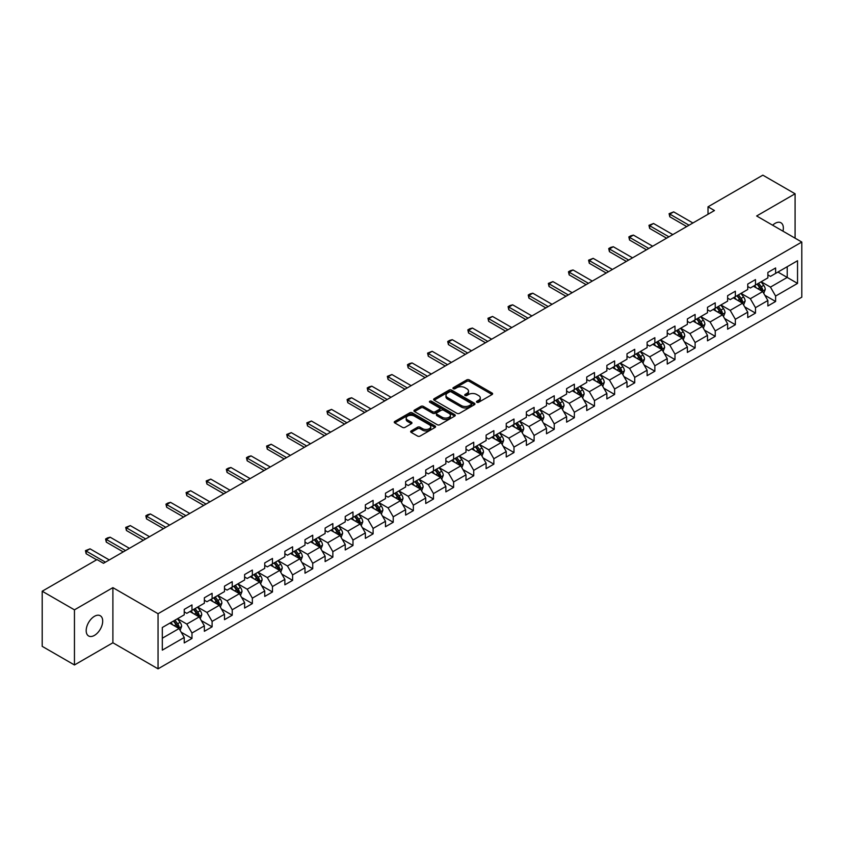 <?xml version="1.0" encoding="UTF-8"?>
<svg xmlns="http://www.w3.org/2000/svg" width="844" height="844" viewBox="0 0 844 844"><rect width="100%" height="100%" fill="white"/><g stroke="black" fill="none" stroke-linecap="round" stroke-linejoin="round"><path stroke-width="1.27" d="M476.86 402.282A1.255 0.728 0 0 0 478.632 402.282L492.094 394.517A1.793 1.034 0 0 0 492.622 393.789A1.793 1.034 0 0 0 492.094 393.051L469.296 379.895A1.793 1.034 0 0 0 466.764 379.895L453.312 387.66A1.255 0.728 0 0 0 452.943 388.177A1.255 0.728 0 0 0 453.312 388.683A1.255 0.728 0 0 0 455.085 388.683L456.826 387.681A5.729 3.313 0 0 1 464.928 387.681L466.827 388.778A5.729 3.313 0 0 1 468.504 391.12A5.729 3.313 0 0 1 466.827 393.452L465.086 394.464A1.255 0.728 0 0 0 464.717 394.971A1.255 0.728 0 0 0 465.086 395.488A1.255 0.728 0 0 0 466.859 395.488L468.599 394.475A5.729 3.313 0 0 1 476.702 394.475L478.601 395.572A5.729 3.313 0 0 1 480.289 397.914A5.729 3.313 0 0 1 478.601 400.256L476.86 401.259A1.255 0.728 0 0 0 476.501 401.776A1.255 0.728 0 0 0 476.86 402.282L476.86 401.259M94.444 635.395A11.679 6.741 120 0 0 102.071 625.098A11.679 6.741 120 0 0 100.288 615.751A11.679 6.741 120 0 0 94.444 616.32A11.679 6.741 120 0 0 86.816 626.617A11.679 6.741 120 0 0 88.609 635.975A11.679 6.741 120 0 0 94.444 635.395M782.979 231.182A11.679 6.741 120 0 0 780.932 222.774A11.679 6.741 120 0 0 775.098 223.354A11.679 6.741 120 0 0 772.629 225.211M411.176 430.925A1.793 1.034 0 0 0 410.648 431.653A1.793 1.034 0 0 0 411.176 432.381L417.569 436.074A1.793 1.034 0 0 0 420.101 436.074L435.05 427.454A1.793 1.034 0 0 0 435.567 426.716A1.793 1.034 0 0 0 435.05 425.988L412.252 412.832A1.793 1.034 0 0 0 409.72 412.832L394.781 421.451A1.793 1.034 0 0 0 394.253 422.19A1.793 1.034 0 0 0 394.781 422.918L402.504 427.38A1.793 1.034 0 0 0 405.036 427.38L411.429 423.688A1.793 1.034 0 0 0 411.956 422.96A1.793 1.034 0 0 0 411.429 422.222L407.599 420.017A4.79 2.764 0 0 1 406.196 418.054A4.79 2.764 0 0 1 409.15 415.501A4.79 2.764 0 0 1 414.372 416.103L429.374 424.764A4.79 2.764 0 0 1 430.778 426.716A4.79 2.764 0 0 1 427.824 429.279A4.79 2.764 0 0 1 422.601 428.678L420.101 427.233A1.793 1.034 0 0 0 417.569 427.233L411.176 430.925L411.176 432.381L417.569 428.72L417.569 427.233M112.896 587.646L74.451 609.843L42.2 591.222L42.2 646.346L74.451 664.966L112.896 642.769L158.05 668.838L158.05 613.715L112.896 587.646L112.896 642.769M795.09 238.177L795.09 193.782L756.646 215.98L801.8 242.049L158.05 613.715M795.09 193.782L762.839 175.162L708.01 206.822L708.01 214.27M42.2 591.222L97.028 559.572L103.474 563.296L714.457 210.546L708.01 206.822M456.952 413.338A1.793 1.034 0 0 0 459.484 413.338L474.423 404.719A1.793 1.034 0 0 0 474.95 403.981A1.793 1.034 0 0 0 474.423 403.253L451.635 390.097A1.793 1.034 0 0 0 449.103 390.097L434.154 398.716A1.793 1.034 0 0 0 433.637 399.455A1.793 1.034 0 0 0 434.154 400.183L456.952 413.338M430.292 402.556A1.255 0.728 0 0 1 431.558 402.736L431.558 401.238L454.737 414.626A1.793 1.034 0 0 1 455.264 415.353A1.793 1.034 0 0 1 454.737 416.081L439.798 424.711A1.793 1.034 0 0 1 437.266 424.711L414.467 411.545L414.467 410.089A1.793 1.034 0 0 0 413.94 410.817A1.793 1.034 0 0 0 414.467 411.545M414.467 410.089L420.861 406.397A1.793 1.034 0 0 1 423.393 406.397L432.634 411.735A1.793 1.034 0 0 0 435.177 411.735L439.418 409.287A1.793 1.034 0 0 0 439.935 408.549A1.793 1.034 0 0 0 439.418 407.821L429.786 402.261A1.255 0.728 0 0 1 429.427 401.755A1.255 0.728 0 0 1 430.197 401.09A1.255 0.728 0 0 1 431.558 401.238M158.05 668.838L801.8 297.172L801.8 242.049M181.207 632.23L191.978 638.444L191.978 633.011L204.364 625.858L204.364 631.291L212.108 626.828L212.108 621.384L224.493 614.242L224.493 619.675L232.227 615.202L232.227 609.769L244.612 602.616L244.612 608.06L252.356 603.587L252.356 598.153L264.742 591L264.742 596.434L272.475 591.971L272.475 586.527L284.861 579.385L284.861 584.818L292.604 580.345L292.604 574.912L304.99 567.759L304.99 573.203L312.734 568.729L312.734 563.296L325.119 556.143L325.119 561.576L332.852 557.114L332.852 551.67L345.238 544.528L345.238 549.961L352.982 545.488L352.982 540.054L365.368 532.902L365.368 538.345L373.101 533.872L373.101 528.439L385.486 521.286L385.486 526.719L393.23 522.257L393.23 516.813L405.616 509.671L405.616 515.104L413.36 510.631L413.36 505.197L425.745 498.044L425.745 503.488L433.478 499.015L433.478 493.582L445.864 486.429L445.864 491.862L453.608 487.399L453.608 481.956L465.993 474.813L465.993 480.247L473.737 475.773L473.737 470.34L486.112 463.187L486.112 468.631L493.856 464.158L493.856 458.725L506.242 451.572L506.242 457.005L513.985 452.542L513.985 447.098L526.371 439.946L526.371 445.389L534.104 440.916L534.104 435.483L546.49 428.33L546.49 433.763L554.234 429.301L554.234 423.867L566.619 416.714L566.619 422.148L574.363 417.685L574.363 412.241L586.738 405.088L586.738 410.532L594.482 406.059L594.482 400.626L606.868 393.473L606.868 398.906L614.611 394.443L614.611 389L626.997 381.857L626.997 387.291L634.73 382.828L634.73 377.384L647.116 370.231L647.116 375.675L654.86 371.202L654.86 365.768L667.245 358.616L667.245 364.049L674.989 359.586L674.989 354.142L687.375 347L687.375 352.433L695.108 347.96L695.108 342.527L707.494 335.374L707.494 340.818L715.237 336.345L715.237 330.911L727.623 323.758L727.623 329.192L735.356 324.729L735.356 319.285L747.742 312.143L747.742 317.576L755.486 313.103L755.486 307.67L767.871 300.517L767.871 305.961L775.615 301.487L775.615 296.054L797.538 283.394L797.538 260.743L787.22 266.704L787.22 277.433L797.538 283.394M191.978 638.444L184.235 642.917L184.235 637.473L162.312 650.144L162.312 627.493L184.235 614.833L184.235 609.4L191.978 604.926L191.978 610.37L204.364 603.217L204.364 597.774L212.108 593.311L212.108 598.744L224.493 591.591L224.493 586.158L232.227 581.685L232.227 587.129L244.612 579.976L244.612 574.542L252.356 570.069L252.356 575.502L264.742 568.36L264.742 562.916L272.475 558.454L272.475 563.887L284.861 556.734L284.861 551.301L292.604 546.828L292.604 552.271L304.99 545.119L304.99 539.685L312.734 535.212L312.734 540.645L325.119 533.503L325.119 528.059L332.852 523.596L332.852 529.03L345.238 521.877L345.238 516.444L352.982 511.97L352.982 517.414L365.368 510.261L365.368 504.828L373.101 500.355L373.101 505.788L385.486 498.646L385.486 493.202L393.23 488.739L393.23 494.173L405.616 487.02L405.616 481.586L413.36 477.113L413.36 482.557L425.745 475.404L425.745 469.971L433.478 465.498L433.478 470.931L445.864 463.789L445.864 458.345L453.608 453.882L453.608 459.315L465.993 452.162L465.993 446.729L473.737 442.256L473.737 447.7L486.112 440.547L486.112 435.114L493.856 430.64L493.856 436.074L506.242 428.931L506.242 423.488L513.985 419.025L513.985 424.458L526.371 417.305L526.371 411.872L534.104 407.399L534.104 412.843L546.49 405.69L546.49 400.246L554.234 395.783L554.234 401.216L566.619 394.074L566.619 388.63L574.363 384.168L574.363 389.601L586.738 382.448L586.738 377.015L594.482 372.542L594.482 377.985L606.868 370.832L606.868 365.389L614.611 360.926L614.611 366.359L626.997 359.206L626.997 353.773L634.73 349.3L634.73 354.744L647.116 347.591L647.116 342.158L654.86 337.684L654.86 343.128L667.245 335.975L667.245 330.531L674.989 326.069L674.989 331.502L687.375 324.349L687.375 318.916L695.108 314.443L695.108 319.887L707.494 312.734L707.494 307.3L715.237 302.827L715.237 308.26L727.623 301.118L727.623 295.674L735.356 291.212L735.356 296.645L747.742 289.492L747.742 284.059L755.486 279.586L755.486 285.029L767.871 277.876L767.871 272.443L775.615 267.97L775.615 273.403L797.538 260.743M189.911 611.552L199.205 616.922L186.819 624.075L177.525 618.705M184.235 611.858L186.819 613.345L191.978 610.37M186.819 624.075L191.978 633.011M199.205 616.922L204.364 625.858M210.04 599.936L219.324 605.296L206.938 612.449L197.654 607.089M204.364 600.232L206.938 601.73L212.108 598.744M206.938 612.449L212.108 621.384M219.324 605.296L224.493 614.242M230.169 588.321L239.453 593.68L227.068 600.833L217.784 595.474M224.493 588.616L227.068 590.104L232.227 587.129M227.068 600.833L232.227 609.769M239.453 593.68L244.612 602.616M250.288 576.695L259.583 582.065L247.197 589.217L237.902 583.848M244.612 577.001L247.197 578.488L252.356 575.502M247.197 589.217L252.356 598.153M259.583 582.065L264.742 591M270.418 565.079L279.702 570.438L267.316 577.591L258.032 572.232M264.742 565.374L267.316 566.873L272.475 563.887M267.316 577.591L272.475 586.527M279.702 570.438L284.861 579.385M290.536 553.464L299.831 558.823L287.445 565.976L278.151 560.616M284.861 553.759L287.445 555.246L292.604 552.271M287.445 565.976L292.604 574.912M299.831 558.823L304.99 567.759M310.666 541.837L319.95 547.207L307.575 554.35L298.28 548.99M304.99 542.143L307.575 543.631L312.734 540.645M307.575 554.35L312.734 563.296M319.95 547.207L325.119 556.143M330.795 530.222L340.079 535.581L327.694 542.734L318.41 537.375M325.119 530.517L327.694 532.005L332.852 529.03M327.694 542.734L332.852 551.67M340.079 535.581L345.238 544.528M350.914 518.606L360.209 523.966L347.823 531.119L338.528 525.749M345.238 518.902L347.823 520.389L352.982 517.414M347.823 531.119L352.982 540.054M360.209 523.966L365.368 532.902M371.043 506.98L380.327 512.35L367.942 519.493L358.658 514.133M365.368 507.286L367.942 508.774L373.101 505.788M367.942 519.493L373.101 528.439M380.327 512.35L385.486 521.286M391.162 495.365L400.457 500.724L388.071 507.877L378.787 502.518M385.486 495.66L388.071 497.148L393.23 494.173M388.071 507.877L393.23 516.813M400.457 500.724L405.616 509.671M411.292 483.749L420.576 489.109L408.201 496.261L398.906 490.892M405.616 484.045L408.201 485.532L413.36 482.557M408.201 496.261L413.36 505.197M420.576 489.109L425.745 498.044M431.421 472.123L440.705 477.493L428.319 484.635L419.035 479.276M425.745 472.429L428.319 473.917L433.478 470.931M428.319 484.635L433.478 493.582M440.705 477.493L445.864 486.429M451.54 460.507L460.835 465.867L448.449 473.02L439.154 467.66M445.864 460.803L448.449 462.29L453.608 459.315M448.449 473.02L453.608 481.956M460.835 465.867L465.993 474.813M471.669 448.892L480.953 454.251L468.568 461.404L459.284 456.034M465.993 449.187L468.568 450.675L473.737 447.7M468.568 461.404L473.737 470.34M480.953 454.251L486.112 463.187M491.788 437.266L501.083 442.636L488.697 449.778L479.413 444.419M486.112 437.572L488.697 439.059L493.856 436.074M488.697 449.778L493.856 458.725M501.083 442.636L506.242 451.572M511.918 425.65L521.212 431.01L508.827 438.163L499.532 432.803M506.242 425.946L508.827 427.433L513.985 424.458M508.827 438.163L513.985 447.098M521.212 431.01L526.371 439.946M532.047 414.035L541.331 419.394L528.945 426.547L519.661 421.177M526.371 414.33L528.945 415.818L534.104 412.843M528.945 426.547L534.104 435.483M541.331 419.394L546.49 428.33M552.166 402.409L561.46 407.779L549.075 414.921L539.78 409.562M546.49 402.704L549.075 404.202L554.234 401.216M549.075 414.921L554.234 423.867M561.46 407.779L566.619 416.714M572.295 390.793L581.579 396.152L569.194 403.305L559.91 397.946M566.619 391.088L569.194 392.576L574.363 389.601M569.194 403.305L574.363 412.241M581.579 396.152L586.738 405.088M592.425 379.178L601.709 384.537L589.323 391.69L580.039 386.32M586.738 379.473L589.323 380.961L594.482 377.985M589.323 391.69L594.482 400.626M601.709 384.537L606.868 393.473M612.544 367.551L621.838 372.921L609.452 380.064L600.158 374.704M606.868 367.847L609.452 369.345L614.611 366.359M609.452 380.064L614.611 389M621.838 372.921L626.997 381.857M632.673 355.936L641.957 361.295L629.571 368.448L620.287 363.089M626.997 356.231L629.571 357.719L634.73 354.744M629.571 368.448L634.73 377.384M641.957 361.295L647.116 370.231M652.792 344.31L662.086 349.68L649.701 356.833L640.406 351.463M647.116 344.616L649.701 346.103L654.86 343.128M649.701 356.833L654.86 365.768M662.086 349.68L667.245 358.616M672.921 332.694L682.205 338.054L669.819 345.207L660.535 339.847M667.245 332.99L669.819 334.488L674.989 331.502M669.819 345.207L674.989 354.142M682.205 338.054L687.375 347M693.051 321.079L702.335 326.438L689.949 333.591L680.665 328.232M687.375 321.374L689.949 322.862L695.108 319.887M689.949 333.591L695.108 342.527M702.335 326.438L707.494 335.374M713.169 309.453L722.464 314.823L710.078 321.975L700.784 316.606M707.494 309.759L710.078 311.246L715.237 308.26M710.078 321.975L715.237 330.911M722.464 314.823L727.623 323.758M733.299 297.837L742.583 303.196L730.197 310.349L720.913 304.99M727.623 298.132L730.197 299.631L735.356 296.645M730.197 310.349L735.356 319.285M742.583 303.196L747.742 312.143M753.418 286.221L762.712 291.581L750.327 298.734L741.032 293.374M747.742 286.517L750.327 288.004L755.486 285.029M750.327 298.734L755.486 307.67M762.712 291.581L767.871 300.517M777.936 272.063L787.22 277.433L770.456 287.108L761.161 281.748M767.871 274.901L770.456 276.389L775.615 273.403M770.456 287.108L775.615 296.054M74.451 609.843L74.451 664.966M162.312 638.222L179.076 628.537L169.792 623.178M179.076 628.537L184.235 637.473M764.843 295.273L775.615 301.487M744.714 306.889L755.486 313.103M724.585 318.504L735.356 324.729M704.466 330.131L715.237 336.345M684.336 341.746L695.108 347.96M664.217 353.362L674.989 359.586M644.088 364.988L654.86 371.202M623.959 376.603L634.73 382.828M603.84 388.219L614.611 394.443M583.71 399.845L594.482 406.059M563.592 411.461L574.363 417.685M543.462 423.076L554.234 429.301M523.333 434.702L534.104 440.916M503.214 446.318L513.985 452.542M483.084 457.933L493.856 464.158M462.955 469.559L473.737 475.773M442.836 481.175L453.608 487.399M422.707 492.791L433.478 499.015M402.588 504.417L413.36 510.631M382.459 516.032L393.23 522.257M362.329 527.658L373.101 533.872M342.21 539.274L352.982 545.488M322.081 550.889L332.852 557.114M301.962 562.515L312.734 568.729M281.833 574.131L292.604 580.345M261.703 585.747L272.475 591.971M241.584 597.373L252.356 603.587M221.455 608.988L232.227 615.202M201.336 620.604L212.108 626.828M477.366 402.461L478.601 401.744A5.729 3.313 0 0 0 480.289 399.402L480.289 397.914M468.504 391.12L468.504 392.608A5.729 3.313 0 0 1 466.827 394.95L465.593 395.657M492.073 394.528L469.296 381.382A1.793 1.034 0 0 0 466.764 381.382L453.808 388.862M474.402 404.73L451.635 391.584A1.793 1.034 0 0 0 449.103 391.584L434.185 400.193M471.258 404.498A1.255 0.728 0 0 0 471.627 403.981A1.255 0.728 0 0 0 471.258 403.474L451.255 391.922A1.255 0.728 0 0 0 449.483 391.922L447.647 392.977A5.729 3.313 0 0 0 445.97 395.319A5.729 3.313 0 0 0 447.647 397.661L461.32 405.553A5.729 3.313 0 0 0 469.422 405.553L471.258 404.498L471.258 405.985A1.255 0.728 0 0 0 471.627 405.468L471.627 403.981M445.97 395.319L445.97 396.807A5.729 3.313 0 0 0 447.647 399.149L447.647 397.661M471.258 405.985L469.422 407.04A5.729 3.313 0 0 1 461.32 407.04L447.647 399.149M414.488 411.566L420.861 407.884L420.861 406.397M439.935 408.549L439.935 410.047A1.793 1.034 0 0 1 439.418 410.775L435.177 413.222A1.793 1.034 0 0 1 432.634 413.222L423.393 407.884A1.793 1.034 0 0 0 420.861 407.884M431.558 402.736L454.716 416.092M442.235 417.274A4.79 2.764 0 0 0 447.457 417.875A4.79 2.764 0 0 0 450.411 415.311A4.79 2.764 0 0 0 449.008 413.36L443.722 410.311A1.793 1.034 0 0 0 441.19 410.311L436.949 412.758A1.793 1.034 0 0 0 436.422 413.486A1.793 1.034 0 0 0 436.949 414.214L442.235 417.274L442.235 418.761A4.79 2.764 0 0 0 447.457 419.362A4.79 2.764 0 0 0 450.411 416.809L450.411 415.311M436.422 413.486L436.422 414.974A1.793 1.034 0 0 0 436.949 415.712L436.949 414.214M442.235 418.761L436.949 415.712M430.778 426.716L430.778 428.214A4.79 2.764 0 0 1 427.824 430.767A4.79 2.764 0 0 1 422.601 430.166L420.101 428.72A1.793 1.034 0 0 0 417.569 428.72M406.196 418.054L406.196 419.542A4.79 2.764 0 0 0 407.599 421.504L407.599 420.017M411.408 423.699L407.599 421.504M435.019 427.465L412.252 414.32A1.793 1.034 0 0 0 409.72 414.32L394.802 422.928M763.725 293.343L765.265 289.481A4.832 2.796 -120 0 0 763.725 285.367L761.056 281.812M756.414 287.952L754.61 285.536M757.057 284.122L759.727 287.677A4.832 2.796 60 0 1 761.109 290.579L762.659 289.692A4.832 2.796 -120 0 0 761.267 286.781L758.608 283.225M757.395 283.922L760.349 287.867A2.458 1.424 60 0 1 760.803 288.616L762.659 289.692M689.042 225.221L669.798 214.102L669.798 216.781L669.092 213.69L673.67 211.876L692.913 222.985M686.721 226.561L669.798 216.781M673.67 211.876L669.798 214.102L669.092 213.69M743.606 304.969L745.136 301.097A4.832 2.796 -120 0 0 743.596 296.982L740.937 293.427M736.295 299.567L734.48 297.151M736.939 295.738L739.597 299.293A4.832 2.796 60 0 1 740.979 302.205L742.53 301.308A4.832 2.796 -120 0 0 741.148 298.396L738.479 294.841M737.276 295.548L740.23 299.483A2.458 1.424 60 0 1 740.673 300.232L742.53 301.308M723.477 316.584L725.017 312.723A4.832 2.796 -120 0 0 723.466 308.598L720.808 305.053M716.166 311.183L714.362 308.777M716.809 307.353L719.468 310.908A4.832 2.796 60 0 1 720.86 313.82L722.401 312.924A4.832 2.796 -120 0 0 721.019 310.022L718.36 306.467M717.147 307.163L720.101 311.109A2.458 1.424 60 0 1 720.544 311.858L722.401 312.924M668.923 236.837L649.669 225.728L649.669 228.407L648.962 225.316L653.541 223.491L672.795 234.6M666.602 238.177L649.669 228.407M653.541 223.491L649.669 225.728L648.962 225.316M648.793 248.452L629.55 237.343L629.55 240.023L628.843 236.932L630.774 235.814L633.422 235.107L652.665 246.226M646.472 249.792L629.55 240.023M633.422 235.107L629.55 237.343L628.843 236.932M703.358 328.2L704.888 324.339A4.832 2.796 -120 0 0 703.347 320.224L700.678 316.669M696.036 322.809L694.232 320.393M696.68 318.979L699.349 322.535A4.832 2.796 60 0 1 700.731 325.436L702.282 324.55A4.832 2.796 -120 0 0 700.889 321.638L698.231 318.082M697.017 318.779L699.971 322.724A2.458 1.424 60 0 1 700.425 323.474L702.282 324.55M683.229 339.826L684.758 335.954A4.832 2.796 -120 0 0 683.218 331.84L680.559 328.284M675.917 334.424L674.103 332.008M676.561 330.595L679.22 334.15A4.832 2.796 60 0 1 680.602 337.062L682.152 336.165A4.832 2.796 -120 0 0 680.77 333.253L678.112 329.698M676.899 330.405L679.853 334.34A2.458 1.424 60 0 1 680.296 335.089L682.152 336.165M663.099 351.442L664.639 347.58A4.832 2.796 -120 0 0 663.099 343.455L660.43 339.91M655.788 346.04L653.984 343.635M656.432 342.21L659.101 345.766A4.832 2.796 60 0 1 660.483 348.677L662.023 347.781A4.832 2.796 -120 0 0 660.641 344.879L657.982 341.324M656.769 342.02L659.723 345.966A2.458 1.424 60 0 1 660.177 346.715L662.023 347.781M628.674 260.079L609.421 248.959L609.421 251.649L608.714 248.558L610.645 247.44L613.293 246.733L632.546 257.842M626.354 261.418L609.421 251.649M613.293 246.733L609.421 248.959L608.714 248.558M608.545 271.694L589.302 260.585L589.302 263.265L588.584 260.174L593.163 258.348L612.417 269.458M606.224 273.034L589.302 263.265M593.163 258.348L589.302 260.585L588.584 260.174M588.416 283.31L569.173 272.201L569.173 274.88L568.466 271.789L570.396 270.671L573.044 269.964L592.288 281.084M586.095 284.65L569.173 274.88M573.044 269.964L569.173 272.201L568.466 271.789M568.297 294.936L549.043 283.816L549.043 286.506L548.336 283.415L552.915 281.59L572.169 292.699M565.976 296.276L549.043 286.506M552.915 281.59L549.043 283.816L548.336 283.415M548.167 306.551L528.924 295.442L528.924 298.122L528.217 295.031L530.148 293.912L532.796 293.206L552.039 304.315M545.846 307.891L528.924 298.122M532.796 293.206L528.924 295.442L528.217 295.031M528.049 318.167L508.795 307.058L508.795 309.737L508.088 306.646L510.019 305.528L512.667 304.821L531.91 315.941M525.728 319.517L508.795 309.737M512.667 304.821L508.795 307.058L508.088 306.646M507.919 329.793L488.676 318.673L488.676 321.364L487.959 318.272L492.537 316.447L511.791 327.556M505.598 331.133L488.676 321.364M492.537 316.447L488.676 318.673L487.959 318.272M487.79 341.409L468.547 330.299L468.547 332.979L467.84 329.888L469.77 328.77L472.418 328.063L491.662 339.172M485.469 342.748L468.547 332.979M472.418 328.063L468.547 330.299L467.84 329.888M467.671 353.024L448.417 341.915L448.417 344.595L447.71 341.503L449.652 340.385L452.289 339.678L471.543 350.798M465.35 354.374L448.417 344.595M452.289 339.678L448.417 341.915L447.71 341.503M447.542 364.65L428.298 353.531L428.298 356.221L427.581 353.13L432.17 351.304L451.413 362.414M445.221 365.99L428.298 356.221M432.17 351.304L428.298 353.531L427.581 353.13M427.423 376.266L408.169 365.157L408.169 367.836L407.462 364.745L409.393 363.627L412.041 362.92L431.284 374.029M425.091 377.606L408.169 367.836M412.041 362.92L408.169 365.157L407.462 364.745M407.293 387.892L388.05 376.772L388.05 379.452L387.333 376.361L391.911 374.536L411.165 385.655M404.972 389.232L388.05 379.452M391.911 374.536L388.05 376.772L387.333 376.361M387.164 399.507L367.921 388.398L367.921 391.078L367.214 387.987L369.144 386.868L371.793 386.162L391.036 397.271M384.843 400.847L367.921 391.078M371.793 386.162L367.921 388.398L367.214 387.987M367.045 411.123L347.791 400.014L347.791 402.693L347.084 399.602L349.015 398.484L351.663 397.777L370.917 408.886M364.724 412.463L347.791 402.693M351.663 397.777L347.791 400.014L347.084 399.602M346.916 422.749L327.672 411.629L327.672 414.309L326.955 411.218L331.544 409.393L350.787 420.512M344.595 424.089L327.672 414.309M331.544 409.393L327.672 411.629L326.955 411.218M326.797 434.365L307.543 423.255L307.543 425.935L306.836 422.844L311.415 421.019L330.658 432.128M324.465 435.704L307.543 425.935M311.415 421.019L307.543 423.255L306.836 422.844M306.667 445.98L287.414 434.871L287.414 437.551L286.707 434.46L291.286 432.634L310.539 443.744M304.346 447.32L287.414 437.551M291.286 432.634L287.414 434.871L286.707 434.46M286.538 457.606L267.295 446.487L267.295 449.166L266.588 446.075L271.167 444.25L290.41 455.37M284.217 458.946L267.295 449.166M271.167 444.25L267.295 446.487L266.588 446.075M266.419 469.222L247.165 458.113L247.165 460.792L246.459 457.701L248.389 456.583L251.037 455.876L270.291 466.985M264.098 470.562L247.165 460.792M251.037 455.876L247.165 458.113L246.459 457.701M642.98 363.057L644.51 359.196A4.832 2.796 -120 0 0 642.97 355.081L640.311 351.526M635.669 357.666L633.855 355.25M636.313 353.836L638.971 357.392A4.832 2.796 60 0 1 640.353 360.293L641.904 359.407A4.832 2.796 -120 0 0 640.522 356.495L637.853 352.94M636.64 353.636L639.594 357.582A2.458 1.424 60 0 1 640.047 358.331L641.904 359.407M622.851 374.683L624.391 370.811A4.832 2.796 -120 0 0 622.84 366.697L620.182 363.142M615.54 369.282L613.736 366.866M616.183 365.452L618.842 369.007A4.832 2.796 60 0 1 620.234 371.919L621.775 371.022A4.832 2.796 -120 0 0 620.393 368.111L617.734 364.555M616.521 365.262L619.475 369.197A2.458 1.424 60 0 1 619.918 369.946L621.775 371.022M602.732 386.299L604.262 382.438A4.832 2.796 -120 0 0 602.721 378.323L600.052 374.768M595.41 380.897L593.606 378.492M596.054 377.068L598.723 380.623A4.832 2.796 60 0 1 600.105 383.535L601.656 382.638A4.832 2.796 -120 0 0 600.263 379.737L597.605 376.181M596.391 376.878L599.346 380.823A2.458 1.424 60 0 1 599.799 381.572L601.656 382.638M582.603 397.925L584.132 394.053A4.832 2.796 -120 0 0 582.592 389.939L579.933 386.383M575.291 392.523L573.477 390.107M575.935 388.694L578.594 392.249A4.832 2.796 60 0 1 579.976 395.15L581.527 394.264A4.832 2.796 -120 0 0 580.144 391.352L577.475 387.797M576.273 388.493L579.227 392.439A2.458 1.424 60 0 1 579.67 393.188L581.527 394.264M562.473 409.54L564.014 405.669A4.832 2.796 -120 0 0 562.473 401.554L559.804 397.999M555.162 404.139L553.358 401.723M555.806 400.309L558.464 403.865A4.832 2.796 60 0 1 559.857 406.776L561.397 405.88A4.832 2.796 -120 0 0 560.015 402.968L557.356 399.412M556.143 400.119L559.097 404.054A2.458 1.424 60 0 1 559.54 404.803L561.397 405.88M542.354 421.156L543.884 417.295A4.832 2.796 -120 0 0 542.344 413.18L539.685 409.625M535.043 415.765L533.229 413.349M535.687 411.935L538.345 415.48A4.832 2.796 60 0 1 539.727 418.392L541.278 417.495A4.832 2.796 -120 0 0 539.896 414.594L537.227 411.039M536.014 411.735L538.968 415.681A2.458 1.424 60 0 1 539.421 416.43L541.278 417.495M522.225 432.782L523.765 428.91A4.832 2.796 -120 0 0 522.214 424.796L519.556 421.24M514.914 427.38L513.11 424.965M515.557 423.551L518.216 427.106A4.832 2.796 60 0 1 519.598 430.007L521.149 429.121A4.832 2.796 -120 0 0 519.767 426.209L517.108 422.654M515.895 423.35L518.849 427.296A2.458 1.424 60 0 1 519.292 428.045L521.149 429.121M502.106 444.398L503.636 440.526A4.832 2.796 -120 0 0 502.096 436.411L499.426 432.856M494.784 438.996L492.98 436.58M495.428 435.166L498.097 438.722A4.832 2.796 60 0 1 499.479 441.634L501.03 440.737A4.832 2.796 -120 0 0 499.637 437.825L496.979 434.27M495.766 434.976L498.72 438.922A2.458 1.424 60 0 1 499.173 439.661L501.03 440.737M481.977 456.013L483.506 452.152A4.832 2.796 -120 0 0 481.966 448.037L479.308 444.482M474.666 450.622L472.851 448.206M475.309 446.792L477.968 450.337A4.832 2.796 60 0 1 479.35 453.249L480.901 452.352A4.832 2.796 -120 0 0 479.519 449.451L476.849 445.896M475.647 446.592L478.601 450.538A2.458 1.424 60 0 1 479.044 451.287L480.901 452.352M461.847 467.639L463.388 463.767A4.832 2.796 -120 0 0 461.847 459.653L459.178 456.098M454.536 462.238L452.732 459.822M455.18 458.408L457.838 461.963A4.832 2.796 60 0 1 459.231 464.865L460.771 463.978A4.832 2.796 -120 0 0 459.389 461.067L456.731 457.511M455.517 458.208L458.471 462.153A2.458 1.424 60 0 1 458.914 462.902L460.771 463.978M441.728 479.255L443.258 475.394A4.832 2.796 -120 0 0 441.718 471.268L439.059 467.713M434.417 473.853L432.603 471.437M435.05 470.024L437.719 473.579A4.832 2.796 60 0 1 439.102 476.491L440.652 475.594A4.832 2.796 -120 0 0 439.27 472.682L436.601 469.137M435.388 469.834L438.342 473.779A2.458 1.424 60 0 1 438.796 474.518L440.652 475.594M421.599 490.87L423.139 487.009A4.832 2.796 -120 0 0 421.589 482.895L418.93 479.339M414.288 485.479L412.484 483.063M414.931 481.65L417.59 485.205A4.832 2.796 60 0 1 418.972 488.106L420.523 487.21A4.832 2.796 -120 0 0 419.141 484.308L416.482 480.753M415.269 481.449L418.223 485.395A2.458 1.424 60 0 1 418.666 486.144L420.523 487.21M401.47 502.496L403.01 498.625A4.832 2.796 -120 0 0 401.47 494.51L398.801 490.955M394.159 497.095L392.354 494.679M394.802 493.265L397.471 496.821A4.832 2.796 60 0 1 398.853 499.722L400.404 498.836A4.832 2.796 -120 0 0 399.012 495.924L396.353 492.368M395.14 493.075L398.094 497.01A2.458 1.424 60 0 1 398.547 497.76L400.404 498.836M381.351 514.112L382.881 510.251A4.832 2.796 -120 0 0 381.34 506.126L378.682 502.57M374.04 508.71L372.225 506.294M374.683 504.881L377.342 508.436A4.832 2.796 60 0 1 378.724 511.348L380.275 510.451A4.832 2.796 -120 0 0 378.893 507.539L376.224 503.995M375.021 504.691L377.975 508.637A2.458 1.424 60 0 1 378.418 509.386L380.275 510.451M361.221 525.728L362.762 521.866A4.832 2.796 -120 0 0 361.211 517.752L358.552 514.196M353.91 520.337L352.106 517.921M354.554 516.507L357.212 520.062A4.832 2.796 60 0 1 358.605 522.963L360.145 522.067A4.832 2.796 -120 0 0 358.763 519.165L356.105 515.61M354.891 516.306L357.845 520.252A2.458 1.424 60 0 1 358.289 521.001L360.145 522.067M341.103 537.354L342.632 533.482A4.832 2.796 -120 0 0 341.092 529.367L338.423 525.812M333.791 531.952L331.977 529.536M334.424 528.122L337.094 531.678A4.832 2.796 60 0 1 338.476 534.59L340.026 533.693A4.832 2.796 -120 0 0 338.644 530.781L335.975 527.226M334.762 527.933L337.716 531.868A2.458 1.424 60 0 1 338.17 532.617L340.026 533.693M320.973 548.969L322.513 545.108A4.832 2.796 -120 0 0 320.963 540.983L318.304 537.428M313.662 543.568L311.847 541.152M314.306 539.738L316.964 543.293A4.832 2.796 60 0 1 318.346 546.205L319.897 545.308A4.832 2.796 -120 0 0 318.515 542.407L315.856 538.852M314.643 539.548L317.597 543.494A2.458 1.424 60 0 1 318.04 544.243L319.897 545.308M300.844 560.585L302.384 556.724A4.832 2.796 -120 0 0 300.844 552.609L298.175 549.054M293.533 555.194L291.729 552.778M294.176 551.364L296.845 554.919A4.832 2.796 60 0 1 298.227 557.821L299.778 556.934A4.832 2.796 -120 0 0 298.386 554.023L295.727 550.467M294.514 551.164L297.468 555.109A2.458 1.424 60 0 1 297.921 555.858L299.778 556.934M246.29 480.837L227.047 469.728L227.047 472.408L226.329 469.317L228.27 468.198L230.908 467.492L250.162 478.611M243.969 482.177L227.047 472.408M230.908 467.492L227.047 469.728L226.329 469.317M226.16 492.463L206.917 481.344L206.917 484.023L206.21 480.932L210.789 479.118L230.032 490.227M223.839 493.803L206.917 484.023M210.789 479.118L206.917 481.344L206.21 480.932M280.725 572.211L282.255 568.339A4.832 2.796 -120 0 0 280.714 564.225L278.056 560.669M273.414 566.809L271.599 564.393M274.057 562.98L276.716 566.535A4.832 2.796 60 0 1 278.098 569.447L279.649 568.55A4.832 2.796 -120 0 0 278.267 565.638L275.598 562.083M274.395 562.79L277.349 566.725A2.458 1.424 60 0 1 277.792 567.474L279.649 568.55M206.042 504.079L186.788 492.97L186.788 495.65L186.081 492.558L190.66 490.733L209.913 501.842M203.72 505.419L186.788 495.65M190.66 490.733L186.788 492.97L186.081 492.558M260.596 583.826L262.136 579.965A4.832 2.796 -120 0 0 260.585 575.84L257.926 572.295M253.284 578.425L251.48 576.019M253.928 574.595L256.587 578.151A4.832 2.796 60 0 1 257.979 581.062L259.519 580.166A4.832 2.796 -120 0 0 258.137 577.264L255.479 573.709M254.266 574.405L257.22 578.351A2.458 1.424 60 0 1 257.663 579.1L259.519 580.166M185.912 515.695L166.669 504.585L166.669 507.265L165.962 504.174L167.893 503.056L170.541 502.349L189.784 513.468M183.591 517.034L166.669 507.265M170.541 502.349L166.669 504.585L165.962 504.174M240.477 595.442L242.006 591.581A4.832 2.796 -120 0 0 240.466 587.466L237.797 583.911M233.155 590.051L231.351 587.635M233.799 586.221L236.468 589.777A4.832 2.796 60 0 1 237.85 592.678L239.401 591.792A4.832 2.796 -120 0 0 238.008 588.88L235.349 585.325M234.136 586.021L237.09 589.967A2.458 1.424 60 0 1 237.544 590.716L239.401 591.792M165.793 527.321L146.54 516.201L146.54 518.891L145.833 515.8L147.763 514.682L150.411 513.975L169.665 525.084M163.472 528.66L146.54 518.891M150.411 513.975L146.54 516.201L145.833 515.8M220.347 607.068L221.877 603.196A4.832 2.796 -120 0 0 220.337 599.082L217.678 595.526M213.036 601.666L211.222 599.251M213.68 597.837L216.338 601.392A4.832 2.796 60 0 1 217.72 604.304L219.271 603.407A4.832 2.796 -120 0 0 217.889 600.495L215.231 596.94M214.017 597.647L216.971 601.582A2.458 1.424 60 0 1 217.414 602.331L219.271 603.407M145.664 538.936L126.421 527.827L126.421 530.507L125.703 527.416L130.282 525.59L149.536 536.7M143.343 540.276L126.421 530.507M130.282 525.59L126.421 527.827L125.703 527.416M200.218 618.684L201.758 614.822A4.832 2.796 -120 0 0 200.218 610.697L197.549 607.152M192.907 613.282L191.103 610.877M193.55 609.452L196.219 613.008A4.832 2.796 60 0 1 197.601 615.92L199.142 615.023A4.832 2.796 -120 0 0 197.76 612.122L195.101 608.566M193.888 609.262L196.842 613.208A2.458 1.424 60 0 1 197.296 613.957L199.142 615.023M125.534 550.552L106.291 539.443L106.291 542.122L105.584 539.031L107.515 537.913L110.163 537.206L129.406 548.326M123.213 551.892L106.291 542.122M110.163 537.206L106.291 539.443L105.584 539.031M180.099 630.299L181.629 626.438A4.832 2.796 -120 0 0 180.088 622.323L177.43 618.768M172.788 624.908L170.973 622.492M173.431 621.078L176.09 624.634A4.832 2.796 60 0 1 177.472 627.535L179.023 626.649A4.832 2.796 -120 0 0 177.641 623.737L174.972 620.182M173.758 620.878L176.712 624.824A2.458 1.424 60 0 1 177.166 625.573L179.023 626.649M105.416 562.178L86.162 551.058L86.162 553.748L85.455 550.657L90.034 548.832L109.287 559.941M96.638 559.794L86.162 553.748M90.034 548.832L86.162 551.058L85.455 550.657M478.601 401.744L478.601 400.256M465.086 395.488L465.086 394.464M466.827 394.95L466.827 393.452M453.312 388.683L453.312 387.66M466.764 381.382L466.764 379.895M469.296 381.382L469.296 379.895M492.094 394.517L492.094 393.051M434.154 400.183L434.154 398.716M449.103 391.584L449.103 390.097M451.635 391.584L451.635 390.097M474.423 404.719L474.423 403.253M461.32 407.04L461.32 405.553M469.422 407.04L469.422 405.553M423.393 407.884L423.393 406.397M432.634 413.222L432.634 411.735M435.177 413.222L435.177 411.735M439.418 410.775L439.418 409.287M454.737 416.081L454.737 414.626M420.101 428.72L420.101 427.233M422.601 430.166L422.601 428.678M411.429 423.688L411.429 422.222M394.781 422.918L394.781 421.451M409.72 414.32L409.72 412.832M412.252 414.32L412.252 412.832M435.05 427.454L435.05 425.988M762.237 291.307L765.234 289.576M761.267 286.781L763.725 285.367M757.828 288.764L759.727 287.677M742.108 302.922L745.104 301.192M741.148 298.396L743.596 296.982M737.709 300.38L739.597 299.293M721.979 314.548L724.985 312.818M721.019 310.022L723.466 308.598M717.579 312.006L719.468 310.908M701.86 326.164L704.856 324.434M700.889 321.638L703.347 320.224M697.461 323.621L699.349 322.535M681.73 337.779L684.727 336.049M680.77 333.253L683.218 331.84M677.331 335.237L679.22 334.15M661.612 349.405L664.608 347.675M660.641 344.879L663.099 343.455M657.202 346.863L659.101 345.766M641.482 361.021L644.478 359.291M640.522 356.495L642.97 355.081M637.083 358.478L638.971 357.392M621.353 372.637L624.36 370.906M620.393 368.111L622.84 366.697M616.953 370.105L618.842 369.007M601.234 384.263L604.23 382.532M600.263 379.737L602.721 378.323M596.824 381.72L598.723 380.623M581.105 395.878L584.101 394.148M580.144 391.352L582.592 389.939M576.705 393.336L578.594 392.249M560.986 407.494L563.982 405.764M560.015 402.968L562.473 401.554M556.576 404.962L558.464 403.865M540.856 419.12L543.852 417.39M539.896 414.594L542.344 413.18M536.457 416.577L538.345 415.48M520.727 430.735L523.734 429.005M519.767 426.209L522.214 424.796M516.328 428.193L518.216 427.106M500.608 442.351L503.604 440.621M499.637 437.825L502.096 436.411M496.198 439.819L498.097 438.722M480.479 453.977L483.475 452.247M479.519 449.451L481.966 448.037M476.079 451.434L477.968 450.337M460.349 465.593L463.356 463.862M459.389 461.067L461.847 459.653M455.95 463.05L457.838 461.963M440.23 477.219L443.227 475.478M439.27 472.682L441.718 471.268M435.831 474.676L437.719 473.579M420.101 488.834L423.108 487.104M419.141 484.308L421.589 482.895M415.702 486.292L417.59 485.205M399.982 500.45L402.978 498.72M399.012 495.924L401.47 494.51M395.572 497.907L397.471 496.821M379.853 512.076L382.849 510.335M378.893 507.539L381.34 506.126M375.453 509.533L377.342 508.436M359.723 523.691L362.73 521.961M358.763 519.165L361.211 517.752M355.324 521.149L357.212 520.062M339.604 535.307L342.601 533.577M338.644 530.781L341.092 529.367M335.205 532.764L337.094 531.678M319.475 546.933L322.482 545.192M318.515 542.407L320.963 540.983M315.076 544.391L316.964 543.293M299.356 558.549L302.352 556.818M298.386 554.023L300.844 552.609M294.946 556.006L296.845 554.919M279.227 570.164L282.223 568.434M278.267 565.638L280.714 564.225M274.827 567.622L276.716 566.535M259.097 581.79L262.104 580.06M258.137 577.264L260.585 575.84M254.698 579.248L256.587 578.151M238.979 593.406L241.975 591.676M238.008 588.88L240.466 587.466M234.579 590.863L236.468 589.777M218.849 605.021L221.845 603.291M217.889 600.495L220.337 599.082M214.45 602.479L216.338 601.392M198.73 616.647L201.727 614.917M197.76 612.122L200.218 610.697M194.32 614.105L196.219 613.008M178.601 628.263L181.597 626.533M177.641 623.737L180.088 622.323M174.202 625.721L176.09 624.634"/></g></svg>
